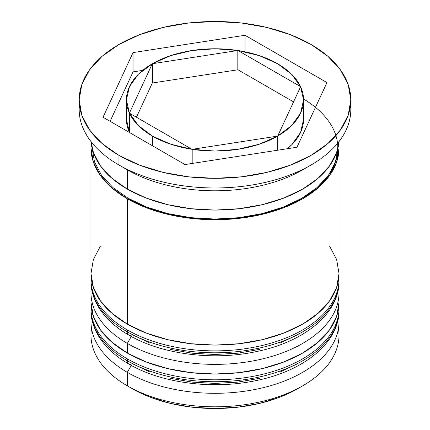<?xml version="1.0" encoding="UTF-8"?>
<svg xmlns="http://www.w3.org/2000/svg" width="430" height="430" viewBox="0 0 430 430"><rect width="100%" height="100%" fill="white"/><g stroke="black" fill="none" stroke-linecap="round" stroke-linejoin="round"><path stroke-width="0.64" d="M337.883 319.753A124.012 71.595 180 0 1 254.635 377.975A124.012 71.595 180 0 1 127.312 360.765A7.084 4.09 120 0 0 128.78 364.006A7.084 4.09 -60 0 1 127.312 360.765A124.012 71.595 0 0 0 262.456 376.282A124.012 71.595 0 0 0 339.012 310.137C339.404 342.672 303.757 371.149 255.807 380.641C212.592 389.833 161.384 383.205 128.78 364.006C115.1 356.115 104.925 346.634 98.255 335.561C93.45 327.434 91.031 318.958 90.988 310.137A124.012 71.595 0 0 0 127.312 360.765L127.312 358.835A124.012 71.595 0 0 0 254.635 376.051A124.012 71.595 0 0 0 337.883 317.829M338.91 305.321A124.012 71.595 180 0 1 339.012 308.208A124.012 71.595 180 0 1 262.456 374.353A124.012 71.595 180 0 1 127.312 358.835L127.312 360.765M127.312 358.835A124.012 71.595 180 0 1 90.988 308.208L90.988 310.137M128.78 364.006A7.084 4.09 -60 0 0 132.322 363.656L150.043 372.052M170.253 378.287L192.189 382.13L215 383.426L237.811 382.13L259.747 378.287M279.957 372.052L297.678 363.656M337.883 290.825A124.012 71.595 180 0 1 254.635 349.047A124.012 71.595 180 0 1 127.312 331.831A7.084 4.09 120 0 0 128.78 335.077A7.084 4.09 -60 0 1 127.312 331.831A124.012 71.595 0 0 0 262.456 347.354A124.012 71.595 0 0 0 339.012 281.209C339.404 313.744 303.757 342.221 255.807 351.708C212.592 360.904 161.384 354.277 128.78 335.077C115.1 327.187 104.925 317.706 98.255 306.633C93.45 298.506 91.031 290.03 90.988 281.209A124.012 71.595 0 0 0 127.312 331.831L127.312 329.907A124.012 71.595 0 0 0 254.635 347.117A124.012 71.595 0 0 0 337.883 288.895M338.91 276.388A124.012 71.595 180 0 1 339.012 279.28A124.012 71.595 180 0 1 262.456 345.424A124.012 71.595 180 0 1 127.312 329.907L127.312 331.831M127.312 329.907A124.012 71.595 180 0 1 90.988 279.28L90.988 281.209M128.78 335.077A7.084 4.09 -60 0 0 132.322 334.728L150.043 343.124M170.253 349.359L192.189 353.202L215 354.497L237.811 353.202L259.747 349.359M279.957 343.124L297.678 334.728M338.458 328.461A124.012 71.595 180 0 1 302.688 385.834A124.012 71.595 180 0 1 127.312 385.834L132.322 388.731A116.922 67.505 0 0 0 297.678 388.725L279.957 397.121L259.747 403.362L237.811 407.205L215 408.5L192.189 407.205L170.253 403.362L150.043 397.121L132.322 388.731L127.312 385.834A124.012 71.595 0 0 0 262.456 401.357A124.012 71.595 0 0 0 339.012 335.207L339.012 321.71A124.012 71.595 180 0 1 262.456 387.855A124.012 71.595 180 0 1 127.312 372.337A124.012 71.595 0 0 0 266.928 386.726A124.012 71.595 0 0 0 338.625 316.077M131.3 365.425L127.312 372.337L127.312 385.834L127.312 372.337A124.012 71.595 180 0 1 90.988 321.71A124.012 71.595 180 0 1 91.375 316.077A124.012 71.595 0 0 0 127.312 372.337L131.3 365.425M90.988 292.782A124.012 71.595 180 0 1 91.375 287.149A124.012 71.595 0 0 0 127.312 343.403A124.012 71.595 180 0 1 90.988 292.782L90.988 302.424A124.012 71.595 0 0 0 127.312 353.046L127.312 343.403L127.312 353.046A124.012 71.595 0 0 0 262.456 368.569A124.012 71.595 0 0 0 339.012 302.424L339.012 292.782A124.012 71.595 180 0 1 262.456 358.926A124.012 71.595 180 0 1 127.312 343.403L131.3 336.491L127.312 343.403A124.012 71.595 0 0 0 266.928 357.798A124.012 71.595 0 0 0 338.625 287.149M79.179 99.916L79.179 109.559A135.821 78.416 0 0 0 118.959 165.007L118.959 155.364A135.821 78.416 180 0 1 79.179 99.916A135.821 78.416 180 0 1 163.024 27.472A135.821 78.416 180 0 1 311.04 44.467L290.46 34.717L266.976 27.472L241.499 23.005L215 21.5L188.501 23.005L163.024 27.472L139.54 34.717L118.959 44.467L102.071 56.352L89.521 69.907L81.791 84.619L79.179 99.916L81.791 115.213L89.521 129.924L102.071 143.48L118.959 155.364L139.54 165.115L163.024 172.36L188.501 176.821L215 178.332L241.499 176.821L266.976 172.36L290.46 165.115L311.04 155.364L327.929 143.48L340.479 129.924L348.209 115.213L350.821 99.916L348.209 84.619L340.479 69.907L327.929 56.352L311.04 44.467A135.821 78.416 180 0 1 350.821 99.916A135.821 78.416 180 0 1 266.976 172.36A135.821 78.416 180 0 1 118.959 155.364L118.959 165.007L127.312 169.828A124.012 71.595 0 0 0 302.688 169.828L311.04 165.007A135.821 78.416 180 0 1 118.959 165.007A135.821 78.416 0 0 0 266.976 182.003A135.821 78.416 0 0 0 350.821 109.559A135.821 78.416 0 0 0 350.563 104.743A135.821 78.416 180 0 1 311.04 165.007M90.988 302.424L93.374 316.389L100.432 329.821L111.891 342.199L127.312 353.046L146.103 361.952L167.544 368.569L190.807 372.643L215 374.019L239.193 372.643L262.456 368.569L283.897 361.952L302.688 353.046L318.109 342.199L329.568 329.821L336.625 316.389L339.012 302.424A124.012 71.595 0 0 0 338.727 297.603M338.727 143.314A124.012 71.595 180 0 1 339.012 148.13A124.012 71.595 180 0 1 262.456 214.28A124.012 71.595 180 0 1 127.312 198.757L127.312 324.118A124.012 71.595 0 0 0 262.456 339.641A124.012 71.595 0 0 0 339.012 273.491L336.625 287.46L329.568 300.892L318.109 313.271L302.688 324.118L283.897 333.024L262.456 339.641L239.193 343.715L215 345.091L190.807 343.715L167.544 339.641L146.103 333.024L127.312 324.118L127.312 198.757L111.891 187.91L100.432 175.531L93.374 162.099L90.988 148.13L91.273 143.308M306.676 167.415A124.012 71.595 180 0 1 127.312 169.828L127.312 189.114A124.012 71.595 0 0 0 259.87 205.234A124.012 71.595 0 0 0 338.883 141.701L336.625 152.456L329.568 165.889L318.109 178.262L302.688 189.114L283.897 198.015L262.456 204.632L239.193 208.706L215 210.082L190.807 208.706L167.544 204.632L146.103 198.015L127.312 189.114L127.312 169.828L118.959 165.007A135.821 78.416 180 0 1 79.437 104.743M129.468 113.214L129.468 132.499L129.468 113.214L138.315 125.512L152.365 136.079A88.58 51.138 180 0 1 129.468 113.214L191.963 149.296A88.58 51.138 180 0 1 152.365 136.079L152.365 145.722L152.365 136.079L170.662 144.184L191.963 149.296L129.468 113.214M277.554 136.122A88.58 51.138 180 0 1 192.183 149.328L192.183 163.448L192.183 149.328L215.059 151.054L237.924 149.312L259.242 144.222L277.554 136.122L192.183 149.328L277.554 136.122L277.554 150.242L277.554 136.122M191.963 163.481L191.963 149.296L191.963 163.481M129.409 113.09A88.58 51.138 180 0 1 126.42 99.916A88.58 51.138 180 0 1 152.284 63.801L152.284 83.087L136.434 117.234L152.284 83.087L152.284 63.801L138.261 74.374L129.441 86.677L126.42 99.884L129.409 113.09L152.284 63.801L129.409 113.09L129.409 132.375L126.42 119.196A88.58 51.138 0 0 0 129.409 132.375L129.409 113.09M152.446 63.704A88.58 51.138 180 0 1 237.817 50.498L237.817 69.789L152.446 82.995L152.446 63.704L237.817 50.498L214.941 48.773L192.076 50.52L170.758 55.61L152.446 63.704L237.817 50.498L237.817 69.789L152.446 82.995L152.446 63.704M300.532 86.613L291.685 74.315L277.635 63.753L259.338 55.642L238.037 50.536A88.58 51.138 180 0 1 300.532 86.613L238.037 50.536L300.532 86.618M238.037 69.821L238.037 50.536L238.037 69.821L293.566 101.878L238.037 69.821M303.564 98.997A122.829 70.912 180 0 1 300.984 198.773A122.829 70.912 180 0 1 128.145 198.273L146.759 207.093L167.996 213.645L191.038 217.682L215 219.047L238.962 217.682L262.004 213.645L283.241 207.093L301.855 198.273L317.13 187.528L328.477 175.268L335.47 161.965L337.829 148.35M184.997 164.561L103.033 117.234L133.031 52.589L245.003 35.271L326.967 82.592L296.969 147.237L184.997 164.561L103.033 117.234L133.031 52.589L133.031 71.88L110.091 121.314L133.031 71.88L133.031 52.589L245.003 35.271L245.003 51.793L245.003 35.271L326.967 82.592L296.969 147.237L184.997 164.561M91.117 141.701A124.012 71.595 0 0 0 127.312 189.114L111.891 178.262L100.432 165.889L93.374 152.456L91.117 141.701M338.727 143.308L339.012 148.13L336.625 162.099L329.568 175.531L318.109 187.91L302.688 198.757L283.897 207.663L262.456 214.28L239.193 218.354L215 219.725L190.807 218.354L167.544 214.28L146.103 207.663L127.312 198.757A124.012 71.595 180 0 1 90.988 148.13A124.012 71.595 180 0 1 91.273 143.314M92.17 148.35L94.53 161.965L101.523 175.268L112.87 187.528L128.145 198.273M90.988 148.13L90.988 273.491A124.012 71.595 0 0 0 127.312 324.118L111.891 313.271L100.432 300.892L93.374 287.46L90.988 273.491L93.374 259.526L100.432 246.094M329.568 246.094L336.625 259.526L339.012 273.491L339.012 148.13M90.988 321.71L90.988 335.207A124.012 71.595 0 0 0 127.312 385.834L127.312 385.834A124.012 71.595 180 0 1 91.542 328.461M142.674 70.386L133.031 71.88L142.674 70.386M303.58 119.234L300.559 132.435L291.739 144.743L287.326 148.732A88.58 51.138 0 0 0 303.58 119.201L303.58 99.916A88.58 51.138 180 0 1 277.715 136.03L277.715 150.215L277.715 136.03L291.739 125.458L300.559 113.149L303.58 99.948L300.591 86.742A88.58 51.138 180 0 1 303.58 99.916M300.591 86.742L277.715 136.03L300.591 86.742M339.012 310.137L338.915 305.241M91.085 305.236L90.988 308.208M339.012 281.209L338.915 276.313M91.085 276.307L90.988 279.28M302.688 385.834L297.678 388.725M350.821 99.916L350.821 109.559M126.42 99.916L126.42 119.201"/></g></svg>

